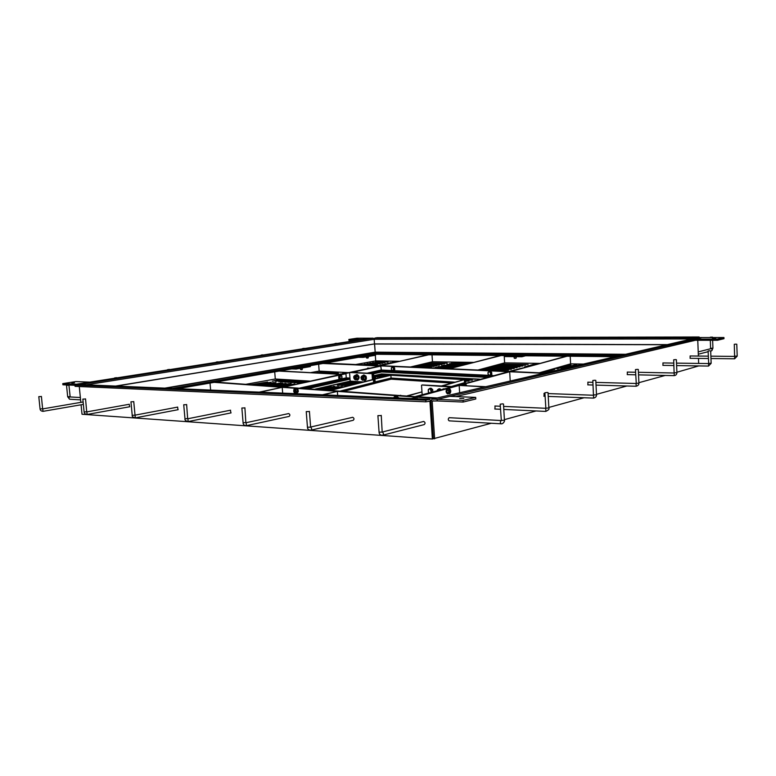 <?xml version="1.0" encoding="UTF-8"?>
<svg xmlns="http://www.w3.org/2000/svg" width="776" height="776" viewBox="0 0 776 776"><rect width="100%" height="100%" fill="white"/><g stroke="black" fill="none" stroke-linecap="round" stroke-linejoin="round"><path stroke-width="1.16" d="M79.288 384.547L74.962 385.139L75.078 386.341L425.878 401.832L429.914 401.221L432.377 439.012L82.013 414.248L81.082 404.781M80.84 402.366L79.278 386.526M491.295 423.26L433.367 438.741L430.913 400.988L433.367 438.741L432.377 439.012M74.962 385.139L425.772 400.232L429.759 399.33L430.913 400.988L432.067 399.145L697.352 337.696M425.878 401.832L425.772 400.232M699.157 337.57L699.137 336.988L377.155 337.705L374.837 338.064L374.187 339.287L374.507 343.913L374.187 339.287L373.275 338.181L79.734 384.547M79.249 384.295L62.778 383.606L75.903 381.579L89.754 382.122L76.591 384.188L76.659 384.877L76.591 384.188L370.627 338.19L362.625 339.442L348.86 339.451L356.882 338.21L373.275 338.181M696.848 337.783L374.837 338.064M699.137 336.988L697.197 337.434M434.628 438.838L432.174 401.037L437.227 400.94L437.121 399.339L432.3 399.136M698.759 365.913L676.895 372.238M674.198 372.975L674.228 375.623M665.236 375.438L638.89 382.684M626.872 385.982L596.472 394.344M593.524 395.149L593.63 398.088M584.085 397.748L548.826 407.439M536.051 410.95L504.39 419.651M697.769 340.286L698.381 356.048M698.468 358.396L698.662 363.43M463.049 400.426L463.146 402.055L437.227 400.94L437.121 399.339L449.876 396.361L475.678 397.38L463.049 400.426L437.121 399.339L701.979 337.56L697.876 337.57M455.716 396.594L695.335 340.286L717.431 340.286L723.989 338.685L723.94 337.521L717.383 339.102L695.296 339.122L701.979 337.56L723.94 337.521M690.155 355.98L690.116 358.299M736.036 344.108L734.28 344.301L736.036 344.108M662.976 362.955L662.937 365.36M709.933 350.791L708.1 350.995L709.933 350.791M627.347 372.092L627.299 374.614M675.634 359.579L673.684 359.802L675.634 359.579M587.936 382.199L587.868 384.857M637.552 369.337L635.476 369.58L637.552 369.337M544.102 393.451L544.005 396.245M595.056 380.221L592.825 380.492L595.056 380.221M495.049 406.042L494.923 408.991M547.313 392.443L544.898 392.753L547.313 392.443M449.498 417.73L449.139 417.711C447.995 418.904 448.014 419.952 449.188 420.854L449.333 420.834M502.78 403.85L500.19 404.199L502.78 403.85M335.019 343.496L336.561 343.332L335.019 343.496M302.708 348.54L304.328 348.366L302.708 348.54M261.182 355.03L262.889 354.845L261.182 355.03M216.281 362.043L218.095 361.839L216.281 362.043M167.587 369.648L169.517 369.425L167.587 369.648M114.606 377.922L116.662 377.679L114.606 377.922M66.736 385.4L68.928 385.139L66.736 385.4M423.948 424.618L424.171 424.608C425.471 423.463 425.335 422.416 423.745 421.455L423.182 421.601M380.841 415.567L377.902 415.626L380.841 415.567M353.012 420.311L353.196 420.301C354.37 419.224 354.234 418.225 352.789 417.313L352.343 417.42M308.955 411.552L306.239 411.61L308.955 411.552M288.992 416.421L289.147 416.411C290.224 415.393 290.098 414.452 288.769 413.569L288.4 413.647M244.401 407.943L241.869 408.011L244.401 407.943M230.938 412.9L230.404 410.242M186.104 404.684L183.728 404.752L186.104 404.684M178.053 409.689L177.559 407.138M133.191 401.725L130.96 401.803L133.191 401.725M129.66 406.75L129.214 404.296M84.962 399.029L82.848 399.106L84.962 399.029M40.808 396.555L38.8 396.643L40.808 396.555M710.321 337.191L712.523 337.133L710.321 337.191M366.418 354.36L368.066 354.302L366.418 354.36M366.893 358.105L367.931 358.046M366.66 357.823L368.309 357.775L368.222 356.494M300.525 365.69L302.242 365.632L300.525 365.69M301.049 369.677L302.106 369.609M300.428 368.319L300.516 369.473L302.242 369.405L302.427 367.97M514.139 354.225L516.03 354.166L514.139 354.225M514.624 358.328L515.885 358.26M514.09 356.669L514.178 358.095L516.244 357.969L516.166 356.688M712.465 338.317L715.715 338.229L712.465 338.317M717.383 339.102L717.431 340.286M695.296 339.122L695.335 340.286M463.146 402.055L475.775 398.99L475.678 397.38M459.722 398.505L463.825 398.428L459.722 398.505M62.778 383.606L62.895 384.78L74.971 385.303M74.447 382.791L71.77 382.907L74.447 382.791M348.86 339.451L348.928 340.373L356.679 340.373M357.949 338.821L355.699 338.918L357.949 338.821M348.57 372.655L319.159 371.093L318.645 364.225L319.159 371.093L310.914 372.577M309.866 381.094L275.286 378.998L245.769 384.314M417.187 398.796L417.081 397.205L412.172 398.583M417.081 397.205L411.115 398.544M337.676 395.44L337.376 391.366L323.35 394.839M337.376 391.366L322.428 394.8M282.677 393.112L282.212 387.321L260.047 392.161M282.212 387.321L259.213 392.123M279.04 371.093L340.79 374.352M275.286 378.998L274.714 371.84M340.79 374.313L279.787 370.967M434.861 398.505L214.186 382.345M210.024 383.072L210.626 390.076M436.219 398.185L215.534 382.112M283.638 387.069L350.296 372.286L372.761 373.537M350.626 372.208L379.9 366.078M283.628 387.02L349.569 372.635M351.741 372.17L379.9 366.02M323.611 363.362L380.036 366.049M322.923 363.478L380.027 365.903M291.63 368.91L296.199 369.056L310.361 366.582L310.293 365.671M296.199 369.056L296.131 368.125M399.194 361.267L375.7 360.908L375.303 355.262L375.7 360.908L355.631 364.526M583.455 364.06L570.602 363.866L539.262 372.81M539.582 363.391L504.623 362.867L477.909 370.036M473.282 362.392L432.465 361.771L410.426 367M380.764 365.661L427.925 354.787M432.019 354.836L432.465 361.771M380.754 365.612L428.691 354.797M449.43 368.755L500.248 355.524M504.206 355.563L504.623 362.867M449.42 368.707L501.102 355.534M510.734 371.52L566.218 356.194M570.215 356.242L570.602 363.866M510.734 371.471L567.149 356.203M485.757 386.7L459.179 385.42L485 386.885M459.635 392.763L459.179 385.42M324.892 363.139L544.674 373.052M323.796 363.333L543.617 373.295M510.21 381.035L509.687 371.762L418.031 396.575M509.687 371.762L416.906 396.711M418.031 396.555L416.896 396.536M436.355 398.156L416.78 396.769M437.208 397.962L416.78 396.74M358.667 357.319L363.187 357.377L375.642 355.204L375.584 354.341M363.187 357.377L363.12 356.504M504.652 355.573L504.71 356.572L521.879 356.756L525.575 355.786M521.879 356.756L521.821 355.748M315.163 389.135L350.18 381.113L349.83 378.349M363.352 381.938L350.18 381.113L349.559 372.48L372.043 373.673L372.461 379.639L330.353 390.241M373.305 379.639L372.878 373.537L349.559 372.48M372.878 373.537L372.043 373.673M450.196 387.544L450.148 386.749L422.435 385.051L449.246 386.914L449.294 387.631M408.127 395.886L421.969 391.88L422.154 394.693L421.533 385.206M449.246 386.914L450.148 386.749M331.129 390.299L373.411 379.639L373.605 382.51L340.548 390.978M372.461 379.639L373.411 379.639M421.969 391.88L407.216 395.818M344.059 391.24L375.021 383.344L374.963 382.461L341.188 391.026M374.963 382.461L373.595 382.374M315.337 389.154L329.451 385.905L331.236 386.031L317.142 389.28M319.246 389.436L335.019 386.293L321.06 389.571M323.185 389.717L338.831 386.564L325.018 389.853M327.152 390.008L340.848 386.71L342.672 386.836L329.005 390.144M351.237 381.443L333.525 384.974L351.237 381.443M354.865 381.676L339.093 385.352L337.259 385.226L354.865 381.676M358.522 381.918L342.866 385.614L341.033 385.488L358.522 381.918M362.208 382.151L346.678 385.885L344.825 385.75L360.355 382.035L362.208 382.151M360.355 382.035L360.394 382.587M356.688 381.802L356.727 382.335M353.051 381.559L353.09 382.093M349.433 381.326L349.472 381.85M340.848 386.71L340.887 387.272M337.017 386.438L337.056 386.991M333.214 386.167L333.253 386.71M329.451 385.905L329.49 386.429M479.626 379.163L381.472 373.945L373.76 375.71M450.885 387.36L450.827 386.477L422.241 384.945L449.935 386.739M449.925 386.652L450.827 386.477M350.296 372.364L372.761 373.46M454.649 382.151L391.085 378.058L390.891 375.254L374.013 379.27L374.216 382.141L373.595 373.324M463.883 379.658L391.715 375.128L390.891 375.254L391.085 378.058L373.595 382.248M442.504 385.973L464.329 379.658L441.612 385.915M464.329 379.658L464.514 382.665L450.846 386.69M463.883 379.551L390.891 375.254L374.013 379.27M375.157 382.141L374.954 379.27M373.595 382.296L375.05 382.384L375.021 383.257M454.144 382.296L391.094 378.319L375.05 382.384M450.284 377.815L475.601 379.221L450.303 378.164M464.339 379.687L472.332 380.153L464.358 380.056M464.407 380.822L469.034 381.103L464.426 381.2M464.475 381.986L465.697 382.064L464.504 382.374M373.896 377.708L375.71 377.815L373.935 378.232M373.974 378.736L379.018 378.019M424.773 376.457L445.453 377.543L424.792 376.806M402.259 375.167L420.272 376.176L402.278 375.506M381.879 374.061L398.563 374.963L381.908 374.391M388.456 375.642L377.863 375.031L389.552 375.361M385.517 376.379L374.934 375.749L386.623 376.098M373.799 376.234L383.664 376.845M382.549 377.126L373.819 376.583M391.094 378.319L391.152 379.183L451.554 383.043M377.369 377.912L377.408 378.416M375.118 383.266L391.152 379.183M509.027 371.442L522.636 367.97M539.98 372.839L552.512 369.26L554.724 369.357L542.211 372.936M548.603 372.14L559.69 369.57M563.221 368.755L561.038 368.658L574.541 364.972L576.966 365.011L563.541 368.678M570.942 364.914L557.828 368.522L555.626 368.425L568.536 364.875L570.942 364.914M508.474 370.191L482.43 369.425L508.474 370.191M511.365 369.357L485.272 368.639L511.365 369.357M517.078 367.708L490.888 367.096L517.078 367.708M519.891 366.893L493.662 366.33L519.891 366.893M528.175 364.507L501.82 364.089L528.175 364.507M479.859 370.123L494.06 370.676M493.488 370.656L492.77 370.637M492.527 370.627L486.998 370.453M514.236 368.532L488.094 367.863L514.236 368.532M522.675 366.088L496.407 365.574L522.675 366.088M525.439 365.292L499.123 364.827L525.439 365.292M525.643 367.164L524.159 367.096L533.481 364.322L535.779 364.361L533.384 365.069M449.469 368.454L432.591 367.95L450.468 368.193M455.075 367.029L437.994 366.582L456.065 366.776M452.282 367.737L435.297 367.261L453.281 367.485M457.85 366.32L441.631 365.661L458.829 366.068M460.595 365.622L443.309 365.244L461.575 365.37M463.32 364.924L446.898 364.342L464.29 364.681M466.027 364.235L449.488 363.682L466.987 363.993M468.714 363.556L451.128 363.275L469.655 363.313M447.189 363.207L429.361 362.925L447.189 363.207M412.308 367.077L428.779 367.824M431.437 367.155L413.928 366.679L431.437 367.155M434.114 366.485L416.557 366.039L434.114 366.485M442.019 364.507L424.297 364.157L442.019 364.507M436.772 365.816L419.156 365.409L436.772 365.816M439.4 365.156L421.737 364.778L439.4 365.156M444.619 363.857L426.839 363.537L444.619 363.857M371.714 365.253L373.537 365.331M375.05 364.992L361.441 364.604L375.05 364.992M377.485 364.429L364.274 364.089L377.485 364.429M394.334 362.363L392.404 362.091L395.343 362.14M377.485 365.515L380.424 365.496M384.43 364.594L382.772 364.303L385.459 364.361M381.908 365.166L380.318 364.856L382.956 364.924M389.416 363.469L387.622 363.187L390.435 363.236M386.933 364.031L385.206 363.74L387.961 363.798M391.88 362.916L390.018 362.635L392.899 362.683M379.91 363.886L367.087 363.575L379.91 363.886M382.306 363.333L369.89 363.071L382.306 363.333M384.702 362.79L372.674 362.567L384.702 362.79M375.438 362.062L388.078 362.023L375.438 362.062M533.481 364.322L533.519 365.03M568.536 364.875L568.575 365.574M574.541 364.972L574.58 365.661M557.915 369.492L557.944 369.977M552.512 369.26L552.551 369.977M329.8 373.557L316.482 372.781L318.276 372.451L335.853 373.877M338.404 373.295L319.576 372.218L338.404 373.295M339.364 372.17L324.261 371.365M264.48 385.682L280.931 382.966L266.11 385.798M254.179 384.925L270.921 382.258L255.77 385.041M275.014 386.448L289.506 383.577L291.155 383.693L276.673 386.564M267.962 385.934L282.687 383.092L269.602 386.05M261.027 385.43L275.965 382.616L262.637 385.546M278.584 386.7L294.618 383.945L280.252 386.826M282.173 386.962L292.707 384.828M271.474 386.186L286.092 383.334L273.123 386.303M257.593 385.177L274.229 382.49L259.194 385.294M250.803 384.683L267.633 382.025L252.375 384.799M309.149 381.045L298.993 383.072L297.315 382.956L307.422 380.948M305.676 380.841L295.559 382.83L293.891 382.714L303.969 380.735M302.242 380.628L292.145 382.597L290.496 382.481L300.545 380.531M298.818 380.424L288.759 382.355L287.12 382.248L297.14 380.318M295.423 380.221L285.393 382.122L283.764 382.005L293.755 380.114M292.057 380.017L282.057 381.889L280.437 381.773L290.389 379.91M288.701 379.813L278.749 381.656L287.052 379.707M282.066 379.406L272.192 381.2L280.437 379.309M285.374 379.61L275.461 381.433L283.735 379.512M339.956 374.09L342.982 373.877M344.301 373.586L342.546 373.489L344.01 373.149L345.834 373.256M347.144 372.975L345.242 372.868L346.61 372.558M449.343 387.631L415.703 396.439L449.352 387.767M352.789 372.218L380.793 366.068L381.647 371.966L380.676 365.913L352.071 372.179M490.063 376.36L381.569 370.918L371.413 373.207M486.465 377.33L381.647 371.966L373.625 373.78M368.377 368.348L367.223 368.6M369.395 368.125L368.387 368.338M367.174 368.61L368.028 367.921M393.112 370.414L393.577 368.978L392.908 367.494L391.773 367.436L391.308 368.872L391.977 370.356L393.112 370.414L392.685 370.85L391.482 369.822L391.346 367.882L392.423 366.961L393.626 367.989L393.762 369.929L393.112 370.414M392.423 366.961L393.384 366.805L394.586 367.834L394.722 369.774L392.685 370.85M394.722 369.774L393.762 369.929M394.586 367.834L393.626 367.989M490.083 375.177L490.665 373.615L489.889 371.985L488.531 371.917L487.949 373.479L488.725 375.109L490.083 375.177L489.54 375.652L488.123 374.527L487.997 372.402L489.297 371.403L490.713 372.529L490.839 374.653L490.083 375.177M489.297 371.403L490.267 371.229L491.683 372.354L491.809 374.478L489.54 375.652M491.809 374.478L490.839 374.653M491.683 372.354L490.713 372.529M443.843 388.805L442.921 389.057M450.167 390.202L450.303 392.297L449.905 389.979M450.478 392.181L450.031 392.54L449.944 389.969L450.497 390.318M400.29 395.324L400.901 395.362M394.383 397.836L395.091 397.865M394.266 397.826L395.566 397.884M299.875 388.029L339.878 379.27M295.025 390.687L294.211 391.832L294.017 390.541L295.025 390.687M294.046 390.483L294.54 389.921L295.307 390.551L294.899 392.287L294.279 391.909M357.474 372.47L356.223 372.402L356.553 371.801L357.532 372.47M355.049 372.344L356.553 371.801M341.634 378.698L342.051 377.068L341.411 375.671L340.373 375.894L339.966 377.534L340.596 378.93L341.634 378.698L341.023 379.319L339.907 378.542L339.762 376.515L340.732 375.274L341.847 376.059L341.634 378.698M341.023 379.319L339.936 379.309L338.821 378.533L339.907 378.542M338.821 378.533L338.666 376.515L339.762 376.515M338.666 376.515L339.636 375.274L340.732 375.274M459.411 384.595L458.888 384.731M353.225 371.626L351.237 372.082M296.112 393.034L296.752 393.19L297.8 391.87C297.897 389.843 297.305 388.698 296.034 388.456L295.404 388.825M297.004 393.122L298.236 391.793C298.333 389.765 297.741 388.63 296.471 388.388L296.228 388.456M335.319 375.545L337.347 375.089M448.47 388.863L447.742 388.66C446.181 390.6 446.239 392.316 447.897 393.801L448.412 393.587M447.616 388.66L447.228 388.66C445.676 390.6 445.725 392.307 447.393 393.791L447.558 393.772M398.408 398.001L396.526 395.808L395.556 396.196M398.883 398.03L396.449 395.808M462.418 385.391L463.67 384.314M462.913 385.42L463.805 384.314L464.669 384.692M494.225 370.773L492.226 370.685M396.138 366.35L395.391 366.32M393.636 397.807L395.013 396.293L396.497 397.923M398.069 397.991L396.429 396.032L395.013 396.293M397.933 397.351L396.526 397.613M396.284 397.913L395.653 396.972L394.227 396.866L393.704 397.807M395.653 397.884L394.334 397.836M295.598 393.122L296.975 392.889L297.644 391.191L296.946 389.135L295.569 389.368L296.257 391.414L295.598 393.122L294.25 392.772L293.774 389.891L294.211 389.028L295.569 389.368M297.644 391.191L296.257 391.414M296.946 389.135L294.211 389.028M293.774 389.891L293.794 391.773L294.812 392.966L295.821 392.287L295.801 390.415L294.773 389.212L293.774 389.891M294.958 392.278L294.579 389.911M397.264 366.398L396.187 366.35M464.969 385.536L466.172 384.702L463.204 385.439M466.172 384.702L466.628 385.623L465.716 384.818L465.028 385.536M465.008 384.935L463.417 384.915M449.488 388.883L447.878 388.863L446.898 390.328L448.509 390.347L449.488 388.883L450.177 389.329L450.817 390.959L450.4 392.869L449.789 393.607L448.654 392.714L448.509 390.347M446.898 390.328L447.044 392.695L448.654 392.714M447.044 392.695L448.179 393.587L449.789 393.607M449.352 393.17L450.4 392.869L450.817 390.959L450.177 389.329L449.129 389.62L448.712 391.54L449.352 393.17M449.702 389.959L449.11 391.424L449.799 392.54M439.517 389.979L437.654 389.61L437.043 390.648M436.985 390.667L438.556 388.98L439.575 389.969M438.556 388.98L439.846 388.747L440.884 389.61M431.204 392.239L430.418 389.145L428.837 389.038L428.177 390.929L428.992 392.84L428.41 392.2L428.245 389.61L429.729 388.417L431.398 389.814L431.495 392.161M429.729 388.417L431.019 388.184L432.688 389.581L432.824 391.793M432.688 389.581L431.398 389.814M354.157 376.709L354.797 378.746L354.011 378.426L354.157 376.709M353.827 377.155L354.457 376.399L355.039 378.94L354.05 378.484M361.548 377.068L361.703 379.231L360.966 377.602L361.548 377.068M360.966 377.592L361.713 376.796L362.004 379.435L361.18 378.892M356.194 379.736L357.27 380.095C359.249 378.116 359.026 376.273 356.611 374.565L355.466 375.274M357.571 380.027L357.746 380.017C359.715 378.038 359.492 376.195 357.076 374.498L356.679 374.556M363.43 380.133L364.545 380.512C365.942 379.92 366.272 378.513 365.554 376.302L363.711 374.954L362.693 375.681M364.817 380.444L365.011 380.434C366.408 379.842 366.738 378.436 366.02 376.224L363.905 374.944M353.885 378.184L354.535 379.299L355.815 379.367L356.329 377.708L355.573 375.972L354.293 375.894L353.769 377.485L353.808 376.409L355.001 375.351L356.359 376.554L356.524 378.824L355.321 379.881L353.827 377.999M355.321 379.881L357.62 379.076L358.134 377.408L356.582 375.089L355.001 375.351M357.949 376.292L356.359 376.554M358.114 378.562L356.524 378.824M355.088 378.93L355.903 377.689L354.816 376.341M361.015 377.408L362.324 375.739L363.682 377.039L363.779 379.319L362.518 380.288L361.228 378.96M362.518 380.288L364.846 379.522L365.428 377.893L363.915 375.477L362.324 375.739M365.273 376.777L363.682 377.039M365.37 379.047L363.779 379.319M361.344 379.115L363.042 379.823L363.614 378.193L362.896 376.409L361.587 376.244L361.044 377.32M362.266 379.328L363.187 378.145L361.985 376.758M432.339 422.91L432.261 421.746C432.358 424.666 432.057 425.238 431.359 423.434C432.057 425.238 432.358 424.666 432.261 421.746L432.339 422.91M177.665 388.679L376.059 354.263L375.991 353.332L172.398 388.456M619.791 355.641L375.991 353.332L375.215 352.372L374.604 344.01L375.167 352.139L376.059 354.263L375.196 352.343L374.507 343.913L115.614 386.06M667.35 344.622L374.507 343.913L116.322 386.089M300.39 365.855L302.446 365.612L300.39 365.855M366.369 354.496L368.251 354.293L366.369 354.496M513.964 354.215L516.234 354.157L513.964 354.215M666.827 344.738L374.604 344.01L375.215 352.372L376.059 354.263L615.232 356.698M345.95 373.731L283.686 387.079L415.926 396.711L283.686 387.079L345.068 373.722L345.95 373.731L346.251 377.854L341.45 378.921M308.043 388.621L349.889 379.183L349.811 378.096L304.124 388.339M349.811 378.096L346.251 377.854M454.348 386.419L508.474 371.704L380.676 365.913L508.474 371.704L455.415 386.128M368.668 373.062L381.103 370.259L392.666 370.841M454.319 385.963L455.405 385.973M429.914 401.221L428.74 401.163M78.871 384.527L429.594 399.349M691.775 338.957L374.187 339.287L86.233 384.818M433.318 400.765L432.174 401.037M734.659 356.388L734.668 358.774M736.783 344.204L737.2 356.116L734.804 356.155M710.68 350.897L711.146 363.284L708.575 363.41L708.556 366.059M708.1 350.995L708.682 363.333M676.381 359.695L676.914 372.722L674.354 372.761M673.684 359.802L674.121 373.014M638.299 369.454L638.91 383.189L636.097 383.334L636.145 386.235M635.476 369.58L636.252 383.228M595.793 380.356L596.502 394.868L593.737 394.906M545.712 408.321L545.887 411.387M548.031 392.598L548.855 407.992L545.732 408.147M501.131 420.582C500.064 421.863 500.093 422.939 501.228 423.822L501.374 423.803M503.488 404.015L504.429 420.223L501.141 420.398M70.073 396.972L69.694 396.953C68.531 397.797 68.56 398.563 69.772 399.242L69.927 399.233M69.694 399.242L67.677 396.798L70.063 396.555M80.364 397.516L69.927 396.943M423.521 421.475L381.996 432.106L379.066 432.145C379.154 434.162 380.298 435.21 382.519 435.297L382.519 435.297C383.761 434.424 383.732 433.357 382.432 432.116M382.296 435.307L424.171 424.608M310.39 427.139L307.451 427.256C307.5 429.089 308.625 430.088 310.807 430.243L310.807 430.243C311.942 429.37 311.884 428.352 310.652 427.198M310.623 430.253L353.196 420.301M245.73 422.493L243.101 422.862C243.121 424.588 244.207 425.539 246.38 425.704L246.157 422.784M246.225 425.704L289.147 416.411M187.549 418.545L184.989 418.894C184.62 420.029 185.677 420.931 188.17 421.591L187.918 418.798M188.044 421.601L231.073 412.89M134.869 415.189L132.221 415.296C131.774 416.343 132.812 417.197 135.334 417.866L135.053 415.189M135.228 417.876L178.16 409.68M86.805 411.736L84.118 412.007C84.118 413.298 85.127 414.122 87.154 414.471L86.844 411.901M87.067 414.471L129.757 406.74M42.67 408.729L40.071 409C40.197 410.339 41.186 411.125 43.039 411.358L42.719 408.894L83.129 401.968M42.961 411.358L83.362 404.383M710.69 351.033L711.485 350.83C712.62 349.976 712.533 349.239 711.214 348.628L710.738 348.754M710.738 348.259L712.834 348.172M367.756 373.014L381.065 370.016L392.258 370.579M625.611 354.293L375.167 352.139L164.89 388.136M624.583 354.525L375.196 352.343L166.093 388.194M346.445 378.067L341.091 379.26M340.848 379.319L301.35 388.136M393.704 370.647L489.055 375.351M490.577 375.419L493.1 375.545M392.743 370.841L489.52 375.632M489.598 375.642L492.265 375.768M79.036 384.518L429.759 399.33M432.067 399.145L697.673 337.589M690.068 358.308L708.381 358.502M710.971 358.531L734.62 358.784L737.2 356.135M734.28 344.301L734.62 356.407L710.884 356.165M708.294 356.145L690.087 355.971M662.869 365.37L673.917 365.535M676.614 365.583L708.498 366.068L711.146 363.313M708.517 363.566L676.517 363.129M673.82 363.09L662.898 362.945M627.221 374.624L635.709 374.808M638.541 374.866L674.16 375.632C675.838 375.429 676.75 374.469 676.914 372.742M674.189 373.004L638.425 372.296M635.592 372.247L627.25 372.082M587.781 384.867L593.048 385.022M596.026 385.109L636.058 386.254C638.027 385.759 638.978 384.741 638.91 383.218M636.107 383.48L595.89 382.403M592.913 382.325L587.82 382.19M543.898 396.264L545.091 396.303M548.234 396.42L593.533 398.098C595.551 397.642 596.54 396.575 596.502 394.897M592.825 380.492L593.456 395.256L548.089 393.568M544.936 393.461L543.957 393.432M494.797 409.01L500.491 409.282M503.799 409.437L545.77 411.406C548.535 410.126 549.563 408.991 548.855 408.021M544.898 392.753L545.848 408.302M545.722 408.292L503.624 406.401M500.316 406.255L494.875 406.003M449.188 420.854L501.228 423.822C503.246 424.152 505.06 420.699 504.429 420.252M500.19 404.199L501.325 420.543M501.141 420.534L449.285 417.692M69.772 399.242L80.597 399.863M68.928 385.139L70.17 396.953M67.677 396.788L66.532 385.362M381.249 415.373L382.18 432.048M377.902 415.626L379.066 432.145M352.614 417.323L310.613 427.042M310.613 427.004L309.411 411.358M306.239 411.61L307.451 427.256M288.623 413.579L246.137 422.687M244.896 407.759L245.866 422.745M241.869 408.011L243.101 422.862M230.579 410.184L187.899 418.739M186.628 404.5L187.666 418.788M183.728 404.752L184.989 418.894M177.704 407.09L135.034 415.15M135.014 415.034L133.744 401.551M130.96 401.813L132.221 415.296M129.33 404.267L86.834 411.881M85.535 398.854L86.718 411.901M82.848 399.116L84.118 412.007M41.4 396.4L42.632 408.894M38.8 396.652L40.071 409M710.903 348.676L698.216 351.897M712.64 340.286L712.94 348.211L711.631 350.791M710.603 348.754L710.331 340.286M698.303 354.215L708.129 351.693M366.35 356.824L366.427 357.901M447.907 388.64L447.393 388.63M447.393 393.791L447.897 393.801M463.961 384.285L463.456 384.285M361.606 376.806L362.12 376.719"/></g></svg>
